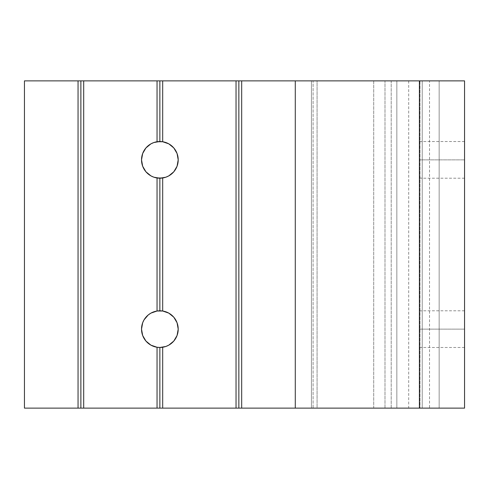 <?xml version="1.0" encoding="UTF-8"?>
<svg xmlns="http://www.w3.org/2000/svg" width="489" height="489" viewBox="0 0 489 489"><rect width="100%" height="100%" fill="white"/><g stroke="black" fill="none" stroke-linecap="round" stroke-linejoin="round"><path stroke-width="0.37" stroke-dasharray="2.44 1.83" d="M162.684 311.016A18.337 18.337 0 0 0 142.764 335.754A18.337 18.337 0 0 0 174.145 340.637A18.337 18.337 0 0 0 162.684 311.016M157.042 311.016A18.337 18.337 0 0 0 145.581 340.637A18.337 18.337 0 0 0 176.969 335.754A18.337 18.337 0 0 0 157.042 311.016M145.936 317.208A18.337 18.337 0 0 0 141.529 329.134L141.877 325.558M464.55 159.866L464.55 141.529L464.55 159.866L419.409 159.866L464.55 159.866L464.55 141.529L464.55 178.204L464.55 159.866L419.409 159.866L419.409 141.749L419.409 159.866L419.409 141.749L422.233 141.529L419.409 141.749L419.409 80.874L422.233 80.874L422.233 141.529L419.409 141.749L419.409 80.874L422.233 80.874L419.409 80.874L422.233 80.874L419.409 80.874L422.233 80.874L419.409 80.874L419.409 408.126L422.233 408.126L422.233 347.471L419.409 347.251L419.409 408.126L422.233 408.126L419.409 408.126L422.233 408.126L419.409 408.126L422.233 408.126L419.409 408.126L419.409 80.874L422.233 80.874L419.409 80.874L419.409 408.126L422.233 408.126L422.233 80.874L422.233 408.126L419.409 408.126L419.409 80.874L419.409 141.749L422.233 141.529L422.233 80.874L419.409 80.874L419.409 163.094L419.409 159.866L464.55 159.866L464.55 178.204L464.55 159.866M464.55 329.134L464.55 310.796L464.55 329.134L419.409 329.134L464.55 329.134L464.55 310.796L464.55 347.471L464.55 329.134L419.409 329.134L419.409 311.016L419.409 329.134L419.409 311.016L422.233 310.796L419.409 311.016L422.233 310.796L422.233 178.204L419.409 177.984L419.409 311.016L419.409 177.984L422.233 178.204L422.233 310.796L419.409 311.016L419.409 163.094L419.409 332.367L419.409 329.134L464.55 329.134L464.55 347.471L464.55 329.134M396.842 80.874L396.842 408.126L391.2 408.126L391.2 80.874L311.438 80.874L311.438 408.126L313.094 408.126L313.094 80.874L439.159 80.874L317.08 80.874L317.08 408.126L311.438 408.126L439.159 408.126L311.438 408.126L311.438 80.874L317.08 80.874L317.08 408.126L396.842 408.126L396.842 80.874L396.842 408.126L396.842 80.874L396.842 408.126L373.706 408.126L373.706 80.874L396.842 80.874L396.842 408.126L408.694 408.126L384.996 408.126L384.996 80.874L373.706 80.874L373.706 408.126L384.996 408.126L384.996 80.874L408.694 80.874L391.2 80.874L391.2 408.126L396.842 408.126L396.842 80.874L396.842 408.126L439.159 408.126L439.159 80.874L419.978 80.874L419.978 408.126L419.978 80.874L396.842 80.874M24.45 408.126L464.55 408.126L464.55 80.874L24.45 80.874L464.55 80.874L464.55 408.126L24.45 408.126L24.45 80.874L24.45 408.126M142.091 324.617L142.8 322.422M143.338 321.187L144.353 319.36M145.16 318.18L146.449 316.634M147.489 315.607L149.029 314.341M150.239 313.522L152.012 312.563M153.332 312L155.306 311.371M156.272 311.151L159.866 310.796L163.442 311.151M164.426 311.371L166.401 312M167.721 312.563L169.487 313.522M170.704 314.341L172.244 315.607M173.283 316.634L174.573 318.18M175.38 319.36L176.395 321.187M176.932 322.422L177.635 324.617M177.849 325.558L178.204 329.134L177.849 332.722M177.635 333.651L176.932 335.845M176.395 337.08L175.38 338.908M174.573 340.087L173.283 341.634M172.244 342.667L170.704 343.926M169.487 344.745L167.721 345.705M166.401 346.267L164.426 346.897M163.442 347.123L159.866 347.471L156.291 347.123M155.306 346.897L153.332 346.267M152.012 345.705L150.245 344.745M149.029 343.926L147.489 342.661M146.449 341.634L145.16 340.087M144.353 338.908L143.338 337.08M142.8 335.845L142.091 333.651M141.877 332.709L141.529 329.134M141.877 163.442L141.529 159.866L141.877 156.291M142.091 155.349L142.8 153.155M143.338 151.92L144.353 150.092M145.16 148.913L146.449 147.366M147.489 146.333L149.029 145.074M150.245 144.255L152.012 143.295M153.332 142.733L155.306 142.103M156.291 141.877L159.866 141.529L163.442 141.877M164.426 142.103L166.401 142.733M167.721 143.295L169.487 144.255M170.704 145.074L172.244 146.339M173.283 147.366L174.573 148.913M175.38 150.092L176.395 151.92M176.932 153.155L177.635 155.349M177.849 156.278L178.204 159.866L177.849 163.442M177.635 164.383L176.932 166.578M176.395 167.813L175.38 169.64M174.573 170.82L173.283 172.366M172.244 173.393L170.704 174.659M169.487 175.478L167.721 176.437M166.401 177L164.426 177.629M163.442 177.849L159.866 178.204L156.272 177.849M155.306 177.629L153.332 177M152.012 176.437L150.239 175.478M149.029 174.659L147.489 173.393M146.449 172.366L145.16 170.82M144.353 169.64L143.338 167.813M142.8 166.578L142.091 164.383M419.409 408.126L419.409 332.367L419.409 347.251L422.233 347.471L422.233 408.126L419.409 408.126L419.409 80.874L419.409 408.126L422.233 408.126L422.233 80.874L419.409 80.874L422.233 80.874L422.233 408.126L419.409 408.126L419.409 80.874L419.409 408.126M439.159 80.874L439.159 408.126L439.159 80.874L429.525 80.874L429.525 408.126L439.159 408.126L439.159 80.874M313.094 80.874L429.525 80.874L429.525 408.126L313.094 408.126L313.094 80.874M419.409 347.251L419.409 329.134L419.409 347.251L422.233 347.471L419.409 347.251M419.409 177.984L419.409 159.866L419.409 177.984L422.233 178.204L419.409 177.984M157.042 177.984A18.337 18.337 0 0 0 176.969 153.246A18.337 18.337 0 0 0 145.581 148.363A18.337 18.337 0 0 0 157.042 177.984M162.684 177.984A18.337 18.337 0 0 0 174.145 148.363A18.337 18.337 0 0 0 142.764 153.246A18.337 18.337 0 0 0 162.684 177.984M173.797 171.792A18.337 18.337 0 0 0 178.204 159.866M464.55 141.529L422.233 141.529M464.55 310.796L422.233 310.796M408.694 80.874L408.694 408.126M464.55 347.471L422.233 347.471M464.55 178.204L422.233 178.204"/><path stroke-width="0.73" d="M153.913 346.481A18.337 18.337 0 0 0 157.018 347.251A18.337 18.337 0 0 1 141.529 329.134L142.666 335.491L145.936 341.059L150.936 345.155L157.042 347.251L157.042 408.126L159.866 408.126L157.042 408.126L157.042 347.251L159.866 347.471L159.866 408.126L236.034 408.126L236.034 80.874L238.858 80.874L236.034 80.874L236.034 408.126L238.858 408.126L238.858 80.874L241.676 80.874L238.858 80.874L238.858 408.126L241.676 408.126L241.676 80.874L295.283 80.874L241.676 80.874L241.676 408.126L295.283 408.126L295.283 80.874L419.409 80.874L295.283 80.874L295.283 408.126L419.409 408.126L419.409 80.874L464.55 80.874L419.409 80.874L419.409 408.126L464.55 408.126L464.55 80.874L464.55 408.126L162.684 408.126L162.684 347.251L162.684 408.126L159.866 408.126L159.866 347.471L165.832 346.475L168.797 345.155L173.797 341.059L177.067 335.491L178.204 329.134A18.337 18.337 0 0 0 150.948 313.113L148.253 314.94L144.053 319.849L142.666 322.777L141.529 329.134A18.337 18.337 0 0 1 157.042 311.016L162.684 311.016A18.337 18.337 0 0 1 178.204 329.134L178.204 329.195M150.93 313.125A18.337 18.337 0 0 0 145.936 317.208M165.85 346.469A18.337 18.337 0 0 0 178.204 329.134L177.067 322.777L173.797 317.208L168.797 313.119L162.684 311.016L162.684 177.984L162.684 311.016L159.866 310.796L159.866 178.204L165.832 177.207L168.797 175.881L173.797 171.792L177.067 166.223L178.204 159.866L177.067 153.509L173.797 147.941L168.797 143.845L162.684 141.749A18.337 18.337 0 0 0 157.042 141.749L162.684 141.749A18.337 18.337 0 0 1 178.204 159.866A18.337 18.337 0 0 0 165.85 142.531M165.82 142.519A18.337 18.337 0 0 0 162.715 141.749M153.882 142.531A18.337 18.337 0 0 0 141.529 159.866A18.337 18.337 0 0 1 157.042 141.749A18.337 18.337 0 0 0 153.913 142.519M162.684 141.749L159.866 141.529L159.866 80.874L162.684 80.874L162.684 141.749L162.684 80.874L236.034 80.874L157.042 80.874L157.042 141.749L157.042 80.874L159.866 80.874L159.866 141.529L153.894 142.525L150.936 143.845L145.936 147.941L142.666 153.509L141.529 159.86L142.666 166.223L145.936 171.792L150.936 175.881L153.894 177.207L159.866 178.204L159.866 310.796L157.042 311.016L157.042 177.984L157.042 311.016L150.936 313.119M157.042 408.126L24.45 408.126L24.45 80.874L24.45 408.126L78.051 408.126L78.051 80.874L24.45 80.874L80.874 80.874L78.051 80.874L78.051 408.126L80.874 408.126L80.874 80.874L83.692 80.874L80.874 80.874L80.874 408.126L83.692 408.126L83.692 80.874L157.042 80.874L83.692 80.874L83.692 408.126L157.042 408.126M141.847 325.717L142.091 324.617M142.8 322.422L143.338 321.187M144.353 319.36L145.16 318.18M146.449 316.634L147.489 315.607M149.029 314.341L149.677 313.889M149.683 313.883L150.239 313.522M152.012 312.563L153.332 312M155.306 311.371L156.272 311.151M156.303 311.145L156.639 311.083M163.088 311.083L164.426 311.371M166.401 312L167.721 312.563M169.487 313.522L170.704 314.341M172.244 315.607L173.283 316.634M174.573 318.18L175.38 319.36M176.395 321.187L176.804 322.11M177.635 324.617L177.88 325.723M177.849 332.722L177.635 333.651M176.798 336.169L176.395 337.08M175.38 338.908L175.117 339.317M175.111 339.329L174.573 340.087M173.283 341.634L172.244 342.667M170.704 343.926L169.487 344.745M167.721 345.705L166.896 346.071M166.883 346.078L166.401 346.267M164.426 346.897L163.094 347.184M159.866 347.471L157.042 347.251A18.337 18.337 0 0 0 162.684 347.251L159.848 347.471M156.639 347.184L155.306 346.897M153.332 346.267L152.012 345.705M150.245 344.745L149.029 343.926M147.489 342.661L146.908 342.111M146.889 342.092L146.449 341.634M145.16 340.087L144.353 338.908M143.338 337.08L142.8 335.845M142.091 333.651L141.847 332.551M141.847 156.449L142.091 155.349M142.8 153.155L143.338 151.92M144.353 150.092L145.16 148.913M146.449 147.366L146.889 146.908M146.908 146.889L147.489 146.333M149.029 145.074L150.245 144.255M152.012 143.295L153.332 142.733M155.306 142.103L156.639 141.816M163.094 141.816L164.426 142.103M166.401 142.733L166.865 142.916M166.896 142.929L167.721 143.295M169.487 144.255L170.704 145.074M172.244 146.339L173.283 147.366M174.573 148.913L175.111 149.671M175.117 149.683L175.38 150.092M176.395 151.92L176.798 152.831M177.635 155.349L177.849 156.278M150.948 175.887A18.337 18.337 0 0 0 178.204 159.866L178.204 159.927M177.88 163.277L177.635 164.383M176.804 166.89L176.395 167.813M175.38 169.64L174.573 170.82M173.283 172.366L172.244 173.393M170.704 174.659L169.487 175.478M167.721 176.437L166.401 177M164.426 177.629L163.088 177.917M156.639 177.917L156.303 177.855M156.272 177.849L155.306 177.629M153.332 177L152.012 176.437M150.239 175.478L149.683 175.117M149.677 175.111L149.029 174.659M147.489 173.393L146.449 172.366M145.16 170.82L144.353 169.64M143.338 167.813L142.8 166.578M142.091 164.383L141.847 163.283M173.797 171.792A18.337 18.337 0 0 1 162.684 177.984L157.042 177.984A18.337 18.337 0 0 1 141.529 159.866A18.337 18.337 0 0 0 150.93 175.875M141.529 329.134A18.337 18.337 0 0 0 153.882 346.469M162.715 347.251A18.337 18.337 0 0 0 165.82 346.481M178.204 329.134A18.337 18.337 0 0 1 162.684 347.251"/></g></svg>
